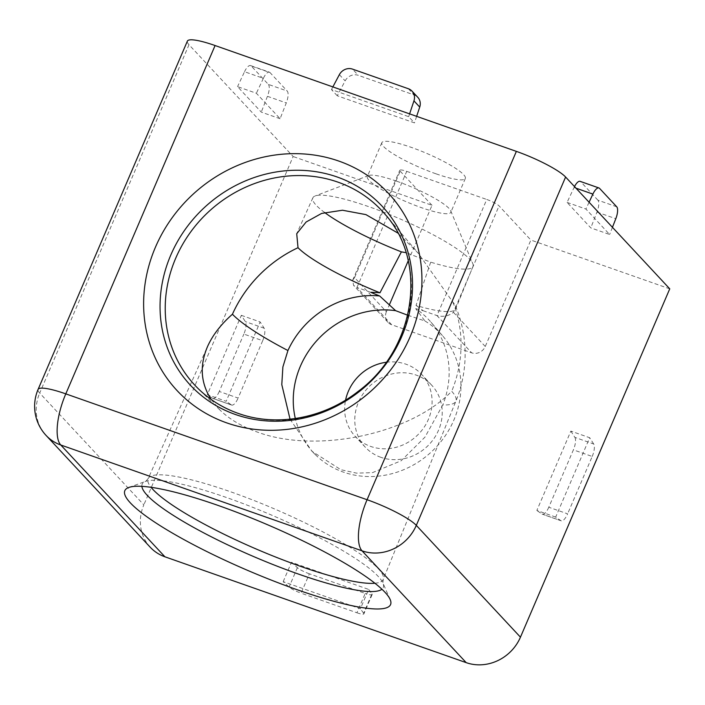 <?xml version="1.0" encoding="UTF-8"?>
<svg xmlns="http://www.w3.org/2000/svg" width="705" height="705" viewBox="0 0 705 705"><rect width="100%" height="100%" fill="white"/><g stroke="black" fill="none" stroke-linecap="round" stroke-linejoin="round"><path stroke-width="0.53" stroke-dasharray="3.52 2.64" d="M211.165 399.453L219.881 409.949C229.381 419.211 241.806 426.56 257.166 431.998C316.219 454.029 410.301 434.333 451.72 391.275A124.477 21.441 23.2 0 1 455.923 401.101A124.494 124.494 0 0 0 455.448 305.935A87.913 15.14 23.2 0 0 452.866 302.11L418.18 253.148L397.876 233.064M455.448 305.935A87.913 15.14 23.2 0 1 455.677 308.869A87.913 15.14 23.2 0 1 416.029 305.459L430.702 262.163L406.045 252.663M324.608 212.487A87.103 14.999 23.2 0 1 312.861 197.823A87.103 14.999 23.2 0 1 315.109 195.981A87.103 14.999 23.2 0 1 369.323 206.865A87.103 14.999 23.2 0 1 472.755 263.547A87.103 14.999 23.2 0 1 472.976 266.446A87.103 14.999 23.2 0 1 430.702 262.163M396.783 181.238A45.42 7.826 23.2 0 1 450.715 210.795A45.42 7.826 23.2 0 1 450.821 212.328A45.42 7.826 23.2 0 1 421.37 207.64A45.42 7.826 23.2 0 1 367.331 176.541A45.42 7.826 23.2 0 1 368.512 175.563A45.42 7.826 23.2 0 1 396.783 181.238M374.91 583.246A127.887 22.022 -156.8 0 0 383.212 579.413L455.923 401.101A124.477 21.441 23.2 0 1 442.775 404.943L424.965 437.126L401.171 460.753L372.531 472.623L356.615 473.143L340.903 469.715L312.024 451.367L290.055 419.193M386.181 362.273A45.42 41.683 137 0 1 406.01 364.212A45.42 41.683 137 0 1 421.616 374.373A45.42 41.683 137 0 1 423.476 428.182A45.42 41.683 137 0 1 370.751 446.459A45.42 41.683 137 0 1 355.144 436.289A45.42 41.683 137 0 1 345.582 400.087M424.93 320.96A87.103 79.938 137 0 1 442.978 336.259L431.002 322.22A87.913 80.678 137 0 0 415.712 308.631L424.93 320.96L407.719 315.214M442.978 336.259A87.103 79.938 137 0 1 431.583 451.711A87.103 79.938 137 0 1 315.62 454.901A87.103 79.938 137 0 1 295.325 418.523M380.876 457.325A45.42 41.683 137 0 1 365.269 447.164A45.42 41.683 137 0 1 363.41 393.355A45.42 41.683 137 0 1 416.135 375.078A45.42 41.683 137 0 1 431.742 385.247A45.42 41.683 137 0 1 433.601 439.056A45.42 41.683 137 0 1 380.876 457.325M431.002 322.22A87.913 80.678 137 0 1 442.775 404.943M435.884 173.774A45.42 7.826 23.2 0 1 381.846 142.674A45.42 7.826 23.2 0 1 411.297 147.371A45.42 7.826 23.2 0 1 465.335 178.462A45.42 7.826 23.2 0 1 435.884 173.774M452.866 302.11A124.477 114.236 137 0 1 451.72 391.275M150.227 547.23A42.749 39.233 137 0 1 143.846 504.859L39.7 393.064L189.002 44.723L293.148 156.528L143.846 504.859M408.221 260.841L432.015 205.314L293.148 156.528M354.58 277.594L352.667 280.202L353.566 285.384L356.95 287.473L406.714 171.359A10.69 1.842 -156.8 0 0 399.788 170.257A10.69 1.842 -156.8 0 0 400.193 171.156L354.58 277.594L386.402 311.751L389.327 304.921M386.402 311.751A10.69 9.808 -43 0 0 387.997 322.344A10.69 9.808 -43 0 0 391.672 324.741L471.698 352.852A10.69 9.808 -43 0 0 485.26 346.49L530.874 240.052L499.052 205.886A10.69 1.842 -156.8 0 0 486.75 199.471L436.985 315.584L471.698 352.852M669.75 288.839L530.874 240.052M283.181 581.651L291.473 562.299L368.68 589.424L360.387 608.767L283.181 581.651L289.076 587.036A10.69 1.842 -156.8 0 0 301.097 593.169L309.398 573.817L365.225 593.425L356.933 612.777L301.097 593.169M555.681 517.073L536.849 510.455L570.856 431.107L589.688 437.726L555.681 517.073L560.845 520.651A10.69 3.825 109.4 0 0 561.189 520.828A10.69 3.825 109.4 0 0 567.622 513.848L548.79 507.239L573.385 449.861L592.209 456.47L567.622 513.848M241.33 315.338L260.163 321.956L226.155 401.295L207.323 394.677L241.33 315.338L245.349 321.612A10.69 3.825 -70.6 0 1 243.86 334.082L262.683 340.7L238.096 398.078L219.264 391.46L243.86 334.082M189.002 44.723A42.749 7.358 23.2 0 1 187.371 41.119M406.714 171.359L486.75 199.471M432.015 205.314L400.193 171.156M337.254 95.765L331.465 89.553L408.671 116.678L414.461 122.89L337.254 95.765L345.142 80.872A10.69 9.808 137 0 1 358.307 75.329L352.518 69.116M567.076 202.414L585.908 209.032L609.631 234.501L590.799 227.882L567.076 202.414L574.064 187.495A10.69 3.825 -70.6 0 1 574.504 186.587M280.105 118.722L261.273 112.113L237.55 86.644L256.382 93.263L280.105 118.722L286.283 102.939A10.69 3.825 109.4 0 0 287.182 91.007L268.358 84.397L251.2 65.979L270.033 72.597L287.182 91.007M415.712 308.631A90.496 15.589 -156.8 0 0 423.097 310.711A90.496 83.049 -43 0 0 416.029 305.459M391.672 324.741L356.95 287.473L370.839 292.346M423.097 310.711L436.985 315.584C443.11 317.197 448.6 316.104 453.438 312.324L499.052 205.886M589.08 202.247L585.908 209.032M612.442 227.318L609.631 234.501M616.716 206.785L597.884 200.167A10.69 3.825 -70.6 0 1 596.976 212.09L590.799 227.882M597.884 200.167L580.726 181.749L599.558 188.367M580.127 181.344A10.69 3.825 -70.6 0 1 580.726 181.749M332.866 86.909L331.465 89.553M409.605 113.875L408.671 116.678M416.637 116.343L414.461 122.89M408.354 88.733L414.135 94.946L358.307 75.329M414.135 94.946A10.69 9.808 137 0 1 417.809 97.334M268.358 84.397A10.69 3.825 -70.6 0 1 267.451 96.321L261.273 112.113M270.033 72.597A10.69 3.825 109.4 0 0 269.425 72.183A10.69 3.825 109.4 0 0 263.362 78.334L244.529 71.716L237.55 86.644M244.529 71.716A10.69 3.825 -70.6 0 1 250.592 65.574A10.69 3.825 -70.6 0 1 251.2 65.979M263.362 78.334L256.382 93.263M548.79 507.239A10.69 3.825 -70.6 0 1 542.356 514.209A10.69 3.825 -70.6 0 1 542.022 514.042L536.849 510.455M592.209 456.47A10.69 3.825 109.4 0 0 593.707 444L574.875 437.382L570.856 431.107M574.875 437.382A10.69 3.825 -70.6 0 1 573.385 449.861M593.707 444L589.688 437.726M309.398 573.817A10.69 1.842 23.2 0 1 297.378 567.684L291.473 562.299M356.933 612.777A10.69 1.842 -156.8 0 0 363.859 613.888A10.69 1.842 -156.8 0 0 363.665 613.244L371.967 593.892L368.68 589.424M371.967 593.892A10.69 1.842 23.2 0 1 372.152 594.535A10.69 1.842 23.2 0 1 365.225 593.425M363.665 613.244L360.387 608.767M262.683 340.7A10.69 3.825 109.4 0 0 264.172 328.222L260.163 321.956M219.264 391.46A10.69 3.825 -70.6 0 1 212.831 398.44A10.69 3.825 -70.6 0 1 212.487 398.263L231.319 404.881L226.155 401.295M231.319 404.881A10.69 3.825 109.4 0 0 231.654 405.058A10.69 3.825 109.4 0 0 238.096 398.078M212.487 398.263L207.323 394.677M141.881 486.353A131.148 22.586 23.2 0 1 145.794 481.312A131.148 22.586 23.2 0 1 260.171 510.323A131.148 22.586 23.2 0 1 378.268 576.478A131.148 22.586 23.2 0 1 382.894 582.938A131.148 22.586 23.2 0 1 381.943 589.239M390.156 599.479L382.903 582.973L383.212 579.413A127.887 22.022 -156.8 0 0 378.303 568.679A127.887 22.022 -156.8 0 0 231.02 491.931A127.887 22.022 -156.8 0 0 148.121 478.651A127.887 22.022 -156.8 0 0 151.064 487.305M219.881 409.949L198.052 388.481A127.887 117.365 -43 0 0 238.695 413.712A127.887 117.365 -43 0 0 385.626 364.353A127.887 117.365 -43 0 0 385.053 214.285L418.18 253.148M485.26 346.49L453.438 312.324M575.967 188.156L574.064 187.495M596.976 212.09L615.809 218.709M339.361 74.659L345.142 80.872M267.451 96.321L286.283 102.939M542.022 514.042L560.845 520.651M297.378 567.684L289.076 587.036M264.172 328.222L245.349 321.612M38.07 389.451A42.749 7.358 -156.8 0 0 39.7 393.064A42.749 39.233 -43 0 0 46.081 435.426M312.861 197.823L296.717 233.716M472.976 266.446L455.677 308.869M128.803 487.463L145.759 481.33L148.121 478.651L207.684 346.208M368.512 175.563L315.109 195.981M450.715 210.795L472.755 263.547M431.742 385.247L421.616 374.373M365.269 447.164L355.144 436.289M315.62 454.901L311.76 451.112M381.846 142.674L367.331 176.541M465.335 178.462L450.821 212.328M352.667 280.202L399.788 170.257M387.997 322.344L353.566 285.384M250.592 65.574L269.425 72.183M231.654 405.058L212.831 398.44M372.152 594.535L363.859 613.888M561.189 520.828L542.356 514.209"/><path stroke-width="1.06" d="M397.876 233.064L365.939 214.62L342.498 210.231L321.586 213.439L306.12 222.013L296.717 233.716L298.021 247.711A87.913 15.14 23.2 0 0 379.969 292.795L401.392 251.87A87.103 14.999 23.2 0 1 324.608 212.487M130.346 502.868A144.56 24.895 23.2 0 1 128.803 487.463A144.56 24.895 23.2 0 1 254.884 519.435A144.56 24.895 23.2 0 1 385.062 592.359A144.56 24.895 23.2 0 1 390.156 599.479A144.56 24.895 23.2 0 1 284.6 585.194A144.56 24.895 23.2 0 1 130.346 502.868M338.885 161.093A144.56 132.672 137 0 1 410.143 336.726A144.56 132.672 137 0 1 226.693 422.868A144.56 132.672 137 0 1 155.426 247.235A144.56 132.672 137 0 1 338.885 161.093M406.045 252.663L401.392 251.87M290.055 419.193L281.788 384.604L282.89 366.935L287.931 350.535A124.477 21.441 23.2 0 1 232.43 314.236C221.079 324.23 212.831 334.893 207.684 346.208C199.427 365.216 200.59 382.965 211.165 399.453M295.325 418.523A87.103 79.938 137 0 1 395.62 310.667L379.66 295.968A87.913 80.678 137 0 0 287.931 350.535M407.719 315.214L395.62 310.667M345.582 400.087A45.42 41.683 137 0 1 386.181 362.273M232.43 314.236A124.477 114.236 137 0 1 298.021 247.711M164.926 556.8L466.208 662.647L362.053 550.843L60.771 444.996L164.926 556.8A42.749 39.233 137 0 1 150.227 547.23L46.081 435.426A42.749 39.233 -43 0 0 60.771 444.996A42.749 15.298 109.4 0 1 65.794 393.866L367.076 499.722L516.368 151.381L215.087 45.534L65.794 393.866A42.749 7.358 -156.8 0 0 38.07 389.451A42.749 42.749 0 0 0 46.081 435.426M389.327 304.921L408.221 260.841M520.449 637.179L669.75 288.839L565.604 177.034L416.302 525.375L520.449 637.179A42.749 39.233 137 0 1 466.208 662.647M38.07 389.451L187.371 41.119A42.749 7.358 23.2 0 1 215.087 45.534M516.368 151.381A42.749 7.358 23.2 0 1 565.604 177.034M379.969 292.795A90.496 83.049 -43 0 0 370.839 292.346A90.496 15.589 -156.8 0 0 379.66 295.968M612.442 227.318L615.809 218.709A10.69 3.825 109.4 0 0 616.716 206.785L599.558 188.367A10.69 3.825 109.4 0 0 598.95 187.962A10.69 3.825 109.4 0 0 592.887 194.104L589.08 202.247M574.504 186.587A10.69 3.825 -70.6 0 1 580.127 181.344L598.95 187.962M412.028 91.13L417.809 97.334A10.69 9.808 137 0 1 419.731 107.072L413.95 100.859A10.69 9.808 -43 0 0 412.028 91.13A10.69 9.808 -43 0 0 408.354 88.733L352.518 69.116A10.69 9.808 -43 0 0 339.361 74.659L332.866 86.909M413.95 100.859L409.605 113.875M419.731 107.072L416.637 116.343M381.943 589.239A131.148 22.586 23.2 0 1 270.711 563.639A131.148 22.586 23.2 0 1 147.186 495.289A131.148 22.586 23.2 0 1 141.881 486.353M151.064 487.305A127.887 22.022 -156.8 0 0 300.26 566.256A127.887 22.022 -156.8 0 0 374.91 583.246M337.184 176.999A131.148 120.361 137 0 1 401.832 336.338A131.148 120.361 137 0 1 235.399 414.487A131.148 120.361 137 0 1 170.751 255.148A131.148 120.361 137 0 1 337.184 176.999M337.951 182.137A127.887 117.365 -43 0 0 188.059 235.69A127.887 117.365 -43 0 0 198.052 388.481C209.438 399.638 222.806 407.922 238.14 413.359C276.237 427.16 323.507 418.682 358.078 391.451C415.677 349.107 428.367 261.837 385.053 214.285A127.887 117.365 -43 0 0 337.951 182.137M592.887 194.104L575.967 188.156M416.302 525.375A42.749 7.358 -156.8 0 0 367.076 499.722A42.749 15.298 -70.6 0 0 362.053 550.843A42.749 39.233 -43 0 0 416.302 525.375"/></g></svg>
